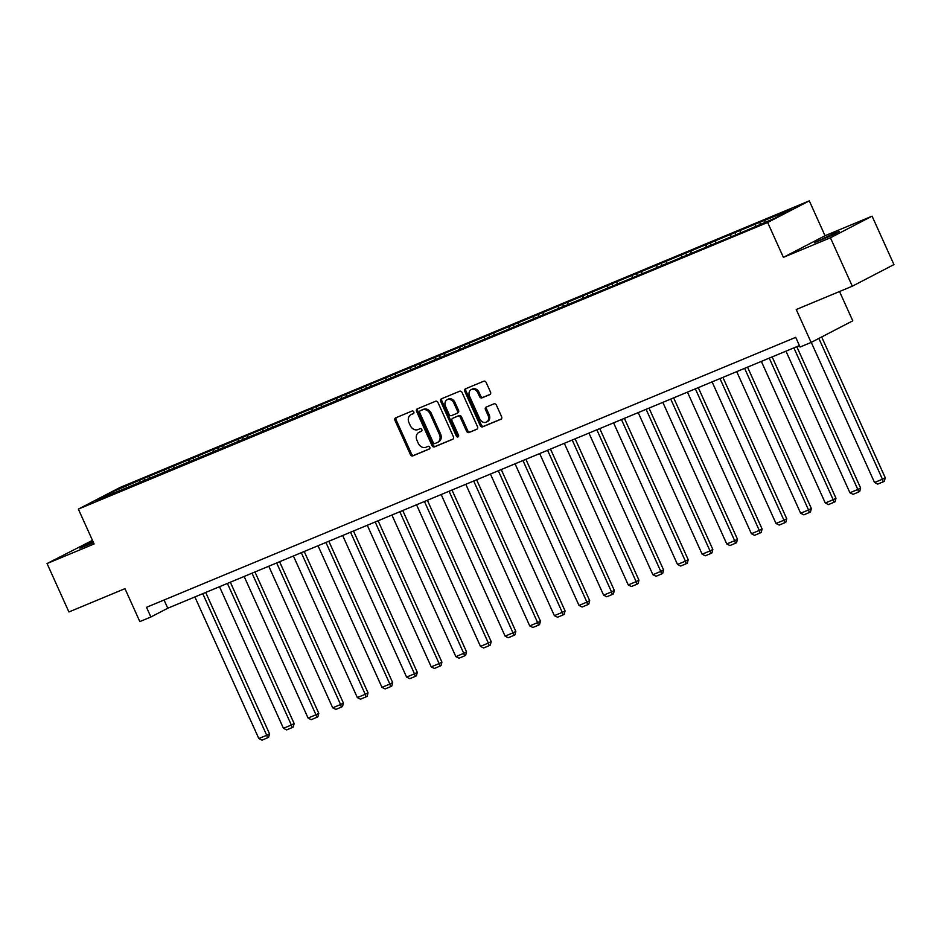 <?xml version="1.0" encoding="UTF-8"?>
<svg xmlns="http://www.w3.org/2000/svg" width="941" height="941" viewBox="0 0 941 941"><rect width="100%" height="100%" fill="white"/><g stroke="black" fill="none" stroke-linecap="round" stroke-linejoin="round"><path stroke-width="1.41" d="M413.805 411.887A1.459 1.176 -117.4 0 0 412.123 411.005L395.655 417.851A2.094 1.682 -117.4 0 0 394.961 420.392L410.417 454.621A2.094 1.682 -117.4 0 0 412.828 455.879L429.296 449.033A1.459 1.176 -117.4 0 0 428.096 446.363L425.955 447.257A6.681 5.364 -117.4 0 1 418.251 443.235L416.969 440.376A6.681 5.364 -117.4 0 1 418.851 432.39A6.681 5.364 -117.4 0 1 419.18 432.237L421.309 431.343A1.459 1.176 -117.4 0 0 420.109 428.684L417.98 429.567A6.681 5.364 -117.4 0 1 410.276 425.555L408.982 422.697A6.681 5.364 -117.4 0 1 410.864 414.71A6.681 5.364 -117.4 0 1 411.193 414.546L413.322 413.664A1.459 1.176 -117.4 0 0 413.805 411.887M833.997 233.415L814.388 242.754L832.573 235.074L839.196 231.545L833.997 233.415M93.041 541.64L79.938 548.156L93.488 542.639M489.814 394.62A2.094 1.682 -117.4 0 0 490.496 392.079L486.168 382.469A2.094 1.682 -117.4 0 0 483.756 381.211L465.466 388.821A2.094 1.682 -117.4 0 0 464.783 391.362L480.228 425.591A2.094 1.682 -117.4 0 0 482.639 426.849L500.93 419.239A2.094 1.682 -117.4 0 0 501.612 416.698L496.377 405.1A2.094 1.682 -117.4 0 0 493.978 403.842L486.144 407.1A2.094 1.682 -117.4 0 0 485.45 409.641L488.05 415.393A5.587 4.482 -117.4 0 1 486.485 422.074A5.587 4.482 -117.4 0 1 479.757 418.839L469.594 396.314A5.587 4.482 -117.4 0 1 471.159 389.633A5.587 4.482 -117.4 0 1 477.875 392.868L479.581 396.62A2.094 1.682 -117.4 0 0 481.98 397.878L490.014 394.514M92.465 540.357L47.05 563.541L68.916 611.968L124.965 588.654L139.833 621.589L150.878 616.99L146.514 607.31L795.698 337.349L800.073 347.041L811.118 342.442L852.769 320.822L839.537 291.522M830.433 237.779L872.084 216.159L825.034 235.732L783.394 257.352L830.433 237.779L852.299 286.205L796.251 309.518L811.118 342.442M783.394 257.352L767.644 222.476L78.35 509.105L120.001 487.485L809.295 200.856L767.644 222.476M47.05 563.541L94.1 543.969L78.35 509.105M437.965 402.513A2.094 1.682 -117.4 0 0 435.565 401.254L417.275 408.865A2.094 1.682 -117.4 0 0 416.581 411.405L432.037 445.634A2.094 1.682 -117.4 0 0 434.448 446.893L452.727 439.282A2.094 1.682 -117.4 0 0 453.421 436.742L437.965 402.513M441.376 398.843L459.655 391.233A2.094 1.682 -117.4 0 1 462.066 392.491L477.522 426.72A2.094 1.682 -117.4 0 1 476.828 429.261L469.006 432.519A2.094 1.682 -117.4 0 1 466.595 431.26L460.325 417.381A2.094 1.682 -117.4 0 0 457.914 416.122L452.727 418.286A2.094 1.682 -117.4 0 0 452.033 420.827L458.561 435.283A1.459 1.176 -117.4 0 1 456.397 436.177L440.682 401.384A2.094 1.682 -117.4 0 1 441.376 398.843M872.084 216.159L893.95 264.586L852.299 286.205M759.61 222.358L143.891 478.404L112.944 491.696L95.829 500.577L743.755 231.568L774.702 218.277L791.816 209.396L759.61 222.358L760.446 224.205M755.317 226.334L755.505 224.499M740.12 233.086L740.344 230.804M730.687 236.579L730.875 234.732M715.489 243.331L715.713 241.037M706.068 246.824L706.244 244.978M690.859 253.564L691.094 251.282M681.437 257.058L681.613 255.223M666.228 263.809L666.463 261.527M656.806 267.303L656.983 265.468M641.609 274.054L641.833 271.761M632.176 277.548L632.364 275.701M616.978 284.288L617.202 282.006M607.545 287.793L607.733 285.946M592.348 294.533L592.571 292.251M582.914 298.026L583.102 296.192M567.717 304.778L567.941 302.484M558.284 308.272L558.472 306.425M543.086 315.012L543.322 312.73M533.665 318.517L533.841 316.67M518.456 325.257L518.691 322.975M509.034 328.75L509.21 326.915M493.837 335.502L494.06 333.208M484.403 338.995L484.591 337.149M469.206 345.735L469.43 343.453M459.773 349.24L459.961 347.394M444.575 355.98L444.799 353.698M435.142 359.474L435.33 357.639M419.945 366.225L420.168 363.932M410.511 369.719L410.699 367.872M395.314 376.459L395.538 374.177M385.892 379.964L386.069 378.117M370.683 386.704L370.919 384.422M361.262 390.197L361.438 388.362M346.053 396.949L346.288 394.655M336.631 400.443L336.807 398.596M321.434 407.182L321.657 404.901M312 410.688L312.189 408.841M296.803 417.428L297.027 415.146M287.37 420.921L287.558 419.086M272.172 427.673L272.396 425.391M262.739 431.166L262.927 429.319M247.542 437.906L247.765 435.624M238.108 441.411L238.296 439.565M222.911 448.151L223.146 445.869M213.489 451.645L213.666 449.81M198.28 458.396L198.516 456.114M188.859 461.89L189.035 460.043M173.662 468.642L173.885 466.348M164.228 472.135L164.416 470.288M149.031 478.875L149.254 476.593M139.597 482.368L139.786 480.533M113.908 493.06L112.944 491.696M825.034 235.732L809.295 200.856M150.878 616.99L167.769 608.227L799.415 345.57M764.798 222.405L764.974 220.559M164.052 600.005L167.769 608.227M144.726 480.239L143.891 478.404M169.356 470.006L168.521 468.159M193.975 459.761L193.152 457.914M218.606 449.516L217.783 447.669M243.237 439.282L242.402 437.436M267.867 429.037L267.032 427.19M292.498 418.792L291.663 416.945M317.129 408.559L316.294 406.712M341.759 398.314L340.924 396.467M366.378 388.068L365.555 386.222M391.009 377.823L390.174 375.988M415.64 367.59L414.805 365.743M440.27 357.345L439.435 355.498M464.901 347.1L464.066 345.265M489.532 336.866L488.697 335.02M514.151 326.621L513.327 324.774M538.781 316.376L537.958 314.541M563.412 306.143L562.577 304.296M588.043 295.897L587.208 294.051M612.673 285.652L611.838 283.817M637.304 275.419L636.469 273.572M661.935 265.174L661.1 263.327M686.554 254.929L685.73 253.094M711.184 244.695L710.349 242.849M735.815 234.45L734.98 232.603M413.687 413.393L412.323 413.969A6.681 5.364 -117.4 0 0 411.993 414.122A6.681 5.364 -117.4 0 0 411.676 414.299M419.651 431.99A6.681 5.364 -117.4 0 1 419.968 431.801A6.681 5.364 -117.4 0 1 420.309 431.648L421.674 431.084M396.337 417.569A2.094 1.682 -117.4 0 0 396.09 419.815L411.546 454.033A2.094 1.682 -117.4 0 0 413.958 455.291L429.661 448.763M417.957 408.582A2.094 1.682 -117.4 0 0 417.71 410.817L433.166 445.046A2.094 1.682 -117.4 0 0 435.565 446.305L453.174 438.976M420.18 410.817A1.459 1.176 -117.4 0 0 419.698 412.593L433.26 442.635A1.459 1.176 -117.4 0 0 434.954 443.517L437.2 442.588A6.681 5.364 -117.4 0 0 437.53 442.423A6.681 5.364 -117.4 0 0 439.412 434.436L430.131 413.899A6.681 5.364 -117.4 0 0 422.427 409.876L421.309 410.229A1.459 1.176 -117.4 0 0 421.168 410.3M438.318 441.999A6.681 5.364 -117.4 0 0 438.647 441.847A6.681 5.364 -117.4 0 0 440.529 433.848L439.412 434.436M421.309 410.229L423.556 409.3A6.681 5.364 -117.4 0 1 431.26 413.322L440.529 433.848M477.275 428.967L469.006 432.519M453.656 417.804A2.094 1.682 -117.4 0 1 453.856 417.698L459.043 415.546A2.094 1.682 -117.4 0 1 461.455 416.792L467.724 430.672A2.094 1.682 -117.4 0 0 470.124 431.931M442.047 398.561A2.094 1.682 -117.4 0 0 441.811 400.807L457.514 435.601A1.459 1.176 -117.4 0 0 458.608 436.53M453.821 402.983A5.587 4.482 -117.4 0 0 447.104 399.749A5.587 4.482 -117.4 0 0 445.54 406.43L449.116 414.369A2.094 1.682 -117.4 0 0 451.527 415.616L456.714 413.464A2.094 1.682 -117.4 0 0 457.408 410.911L453.821 402.983L454.95 402.395A5.587 4.482 -117.4 0 0 448.234 399.16L447.104 399.749M456.926 413.358L457.844 412.876A2.094 1.682 -117.4 0 0 458.538 410.335L457.408 410.911M454.95 402.395L458.538 410.335M471.159 389.633L472.288 389.045A5.587 4.482 -117.4 0 1 479.004 392.279L480.698 396.032A2.094 1.682 -117.4 0 0 483.109 397.29L490.261 394.314M486.485 422.074L487.603 421.486A5.587 4.482 -117.4 0 0 489.179 414.805L488.05 415.393M486.826 406.818A2.094 1.682 -117.4 0 0 486.579 409.053L489.179 414.805M466.148 388.539A2.094 1.682 -117.4 0 0 465.901 390.786L481.357 425.003A2.094 1.682 -117.4 0 0 483.768 426.261L501.377 418.945M202.774 593.665L266.715 735.262L258.822 738.556L194.881 596.947M269.526 733.804L268.632 737.262L267.503 737.838L266.715 735.262L269.526 733.804L205.703 592.454M267.503 737.838L261.986 740.144L258.822 738.556M227.404 583.432L291.345 725.029L283.441 728.31L219.512 586.714M294.157 723.57L293.263 727.017L292.133 727.605L291.345 725.029L294.157 723.57L230.333 582.208M292.133 727.605L286.617 729.898L283.441 728.31M252.035 573.187L315.964 714.784L308.072 718.065L244.142 576.468M318.787 713.325L317.893 716.771L316.764 717.36L315.964 714.784L318.787 713.325L254.964 571.975M316.764 717.36L311.236 719.653L308.072 718.065M276.666 562.941L340.595 704.538L332.702 707.832L268.773 566.223M343.418 703.08L342.524 706.526L341.395 707.114L340.595 704.538L343.418 703.08L279.583 561.73M341.395 707.114L335.866 709.408L332.702 707.832M301.296 552.708L365.226 694.305L357.333 697.587L293.404 555.99M368.037 692.847L367.155 696.293L366.025 696.869L365.226 694.305L368.037 692.847L304.214 551.485M366.025 696.869L360.497 699.175L357.333 697.587M325.927 542.463L389.856 684.06L381.964 687.342L318.023 545.745M392.668 682.601L391.774 686.048L390.656 686.636L389.856 684.06L392.668 682.601L328.844 541.251M390.656 686.636L385.128 688.93L381.964 687.342M350.546 532.218L414.487 673.815L406.594 677.097L342.653 535.5M417.298 672.356L416.404 675.803L415.287 676.391L414.487 673.815L417.298 672.356L353.475 531.006M415.287 676.391L409.758 678.684L406.594 677.097M375.177 521.984L439.118 663.581L431.225 666.863L367.284 525.266M441.929 662.123L441.035 665.569L439.906 666.146L439.118 663.581L441.929 662.123L378.106 520.761M439.906 666.146L434.389 668.451L431.225 666.863M399.807 511.739L463.748 653.336L455.844 656.618L391.915 515.021M466.56 651.878L465.666 655.324L464.536 655.912L463.748 653.336L466.56 651.878L402.736 510.516M464.536 655.912L459.008 658.206L455.844 656.618M424.438 501.494L488.367 643.091L480.475 646.373L416.545 504.776M491.19 641.633L490.296 645.079L489.167 645.667L488.367 643.091L491.19 641.633L427.367 500.283M489.167 645.667L483.639 647.961L480.475 646.373M449.069 491.261L512.998 632.858L505.105 636.14L441.176 494.543M515.809 631.399L514.927 634.846L513.798 635.422L512.998 632.858L515.809 631.399L451.986 490.038M513.798 635.422L508.269 637.727L505.105 636.14M473.699 481.016L537.629 622.613L529.736 625.894L465.795 484.297M540.44 621.154L539.558 624.601L538.428 625.189L537.629 622.613L540.44 621.154L476.616 479.792M538.428 625.189L532.9 627.482L529.736 625.894M498.318 470.771L562.259 612.368L554.367 615.649L490.426 474.052M565.071 610.909L564.177 614.355L563.059 614.943L562.259 612.368L565.071 610.909L501.247 469.559M563.059 614.943L557.531 617.237L554.367 615.649M522.949 460.525L586.89 602.134L578.997 605.416L515.056 463.819M589.701 600.664L588.807 604.122L587.69 604.698L586.89 602.134L589.701 600.664L525.878 459.314M587.69 604.698L582.161 607.004L578.997 605.416M547.58 450.292L611.521 591.889L603.616 595.171L539.687 453.574M614.332 590.43L613.438 593.877L612.309 594.465L611.521 591.889L614.332 590.43L550.509 449.069M612.309 594.465L606.792 596.759L603.616 595.171M572.21 440.047L636.14 581.644L628.247 584.926L564.318 443.329M638.963 580.185L638.069 583.632L636.939 584.22L636.14 581.644L638.963 580.185L575.139 438.835M636.939 584.22L631.411 586.514L628.247 584.926M596.841 429.802L660.77 571.41L652.878 574.692L588.948 433.083M663.593 569.94L662.699 573.398L661.57 573.975L660.77 571.41L663.593 569.94L599.758 428.59M661.57 573.975L656.042 576.28L652.878 574.692M621.472 419.568L685.401 561.165L677.508 564.447L613.579 422.85M688.212 559.707L687.33 563.153L686.201 563.741L685.401 561.165L688.212 559.707L624.389 418.345M686.201 563.741L680.672 566.035L677.508 564.447M646.102 409.323L710.032 550.92L702.139 554.202L638.198 412.605M712.843 549.462L711.949 552.908L710.831 553.496L710.032 550.92L712.843 549.462L649.019 408.112M710.831 553.496L705.303 555.79L702.139 554.202M670.721 399.078L734.662 540.687L726.77 543.969L662.829 402.36M737.473 539.217L736.58 542.675L735.462 543.251L734.662 540.687L737.473 539.217L673.65 397.867M735.462 543.251L729.934 545.557L726.77 543.969M695.352 388.845L759.293 530.442L751.4 533.723L687.459 392.126M762.104 528.983L761.21 532.43L760.081 533.018L759.293 530.442L762.104 528.983L698.281 387.621M760.081 533.018L754.564 535.311L751.4 533.723M719.983 378.6L783.924 520.197L776.019 523.478L712.09 381.881M786.735 518.738L785.841 522.184L784.712 522.773L783.924 520.197L786.735 518.738L722.911 377.388M784.712 522.773L779.195 525.066L776.019 523.478M744.613 368.354L808.542 509.963L800.65 513.245L736.721 371.636M811.365 508.493L810.472 511.951L809.342 512.527L808.542 509.963L811.365 508.493L747.542 367.143M809.342 512.527L803.814 514.833L800.65 513.245M769.244 358.121L833.173 499.718L825.281 503L761.351 361.403M835.984 498.26L835.102 501.706L833.973 502.294L833.173 499.718L835.984 498.26L772.161 356.898M833.973 502.294L828.445 504.588L825.281 503M793.875 347.876L857.804 489.473L849.911 492.755L785.97 351.158M860.615 488.014L859.733 491.461L858.604 492.049L857.804 489.473L860.615 488.014L796.792 346.664M858.604 492.049L853.075 494.343L849.911 492.755M818.858 338.431L882.435 479.228L874.542 482.521L811.26 342.371M885.246 477.769L884.352 481.216L883.234 481.804L882.435 479.228L885.246 477.769L821.669 336.972M883.234 481.804L877.706 484.097L874.542 482.521M412.323 413.969L411.193 414.546M420.309 431.648L419.18 432.237M413.958 455.291L412.828 455.879M411.546 454.033L410.417 454.621M396.09 419.815L394.961 420.392M435.565 446.305L434.448 446.893M433.166 445.046L432.037 445.634M417.71 410.817L416.581 411.405M431.26 413.322L430.131 413.899M423.556 409.3L422.427 409.876M467.724 430.672L466.595 431.26M461.455 416.792L460.325 417.381M459.043 415.546L457.914 416.122M453.856 417.698L452.727 418.286M457.514 435.601L456.397 436.177M441.811 400.807L440.682 401.384M483.109 397.29L481.98 397.878M480.698 396.032L479.581 396.62M479.004 392.279L477.875 392.868M486.579 409.053L485.45 409.641M483.768 426.261L482.639 426.849M481.357 425.003L480.228 425.591M465.901 390.786L464.783 391.362M411.993 414.122L410.864 414.71M419.968 431.801L418.851 432.39M421.239 410.264L420.109 410.852M438.647 441.847L437.53 442.423M453.75 417.745L452.621 418.333M457.949 412.828L456.82 413.417"/></g></svg>
